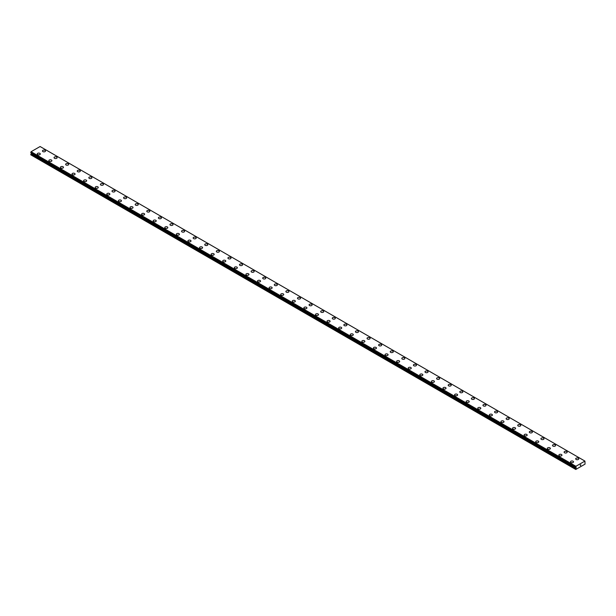 <?xml version="1.0" encoding="UTF-8"?>
<svg xmlns="http://www.w3.org/2000/svg" width="616" height="616" viewBox="0 0 616 616"><rect width="100%" height="100%" fill="white"/><g stroke="black" fill="none" stroke-linecap="round" stroke-linejoin="round"><path stroke-width="0.92" d="M42.45 150.966A1.54 0.885 180 0 1 43.397 150.15A1.54 0.885 180 0 1 45.076 150.343A1.54 0.885 180 0 1 45.522 150.974A1.54 0.885 180 0 1 44.575 151.79A1.54 0.885 180 0 1 42.897 151.598A1.54 0.885 180 0 1 42.45 150.966A1.54 0.885 180 0 1 43.397 150.15A1.54 0.885 180 0 1 45.076 150.343A1.54 0.885 180 0 1 45.522 150.966M54.039 157.665A1.54 0.885 180 0 1 54.993 156.841A1.54 0.885 180 0 1 56.664 157.034A1.54 0.885 180 0 1 57.119 157.665A1.54 0.885 180 0 1 56.164 158.481A1.54 0.885 180 0 1 54.493 158.289A1.54 0.885 180 0 1 54.039 157.665A1.54 0.885 180 0 1 54.993 156.841A1.54 0.885 180 0 1 56.664 157.034A1.54 0.885 180 0 1 57.119 157.665M65.635 164.356A1.54 0.885 180 0 1 66.582 163.533A1.54 0.885 180 0 1 68.261 163.725A1.54 0.885 180 0 1 68.707 164.356A1.54 0.885 180 0 1 67.76 165.173A1.54 0.885 180 0 1 66.081 164.98A1.54 0.885 180 0 1 65.635 164.356A1.54 0.885 180 0 1 66.582 163.54A1.54 0.885 180 0 1 68.261 163.733A1.54 0.885 180 0 1 68.707 164.356M79.849 170.424A1.54 0.885 180 0 1 80.303 171.048A1.54 0.885 180 0 1 79.349 171.864A1.54 0.885 180 0 1 77.678 171.672A1.54 0.885 180 0 1 77.223 171.048A1.54 0.885 180 0 1 78.178 170.232A1.54 0.885 180 0 1 79.849 170.424M77.223 171.048A1.54 0.885 180 0 1 78.178 170.224A1.54 0.885 180 0 1 79.849 170.416A1.54 0.885 180 0 1 80.303 171.048M88.819 177.739A1.54 0.885 180 0 1 89.767 176.923A1.54 0.885 180 0 1 91.445 177.115A1.54 0.885 180 0 1 91.892 177.739A1.54 0.885 180 0 1 90.945 178.563A1.54 0.885 180 0 1 89.266 178.371A1.54 0.885 180 0 1 88.819 177.739A1.54 0.885 180 0 1 89.767 176.923A1.54 0.885 180 0 1 91.445 177.115A1.54 0.885 180 0 1 91.892 177.739M100.408 184.43A1.54 0.885 180 0 1 101.363 183.614A1.54 0.885 180 0 1 103.034 183.807A1.54 0.885 180 0 1 103.488 184.43A1.54 0.885 180 0 1 102.533 185.254A1.54 0.885 180 0 1 100.862 185.062A1.54 0.885 180 0 1 100.408 184.43A1.54 0.885 180 0 1 101.363 183.614A1.54 0.885 180 0 1 103.034 183.807A1.54 0.885 180 0 1 103.488 184.43M112.004 191.122A1.54 0.885 180 0 1 112.951 190.305A1.54 0.885 180 0 1 114.63 190.498A1.54 0.885 180 0 1 115.076 191.129A1.54 0.885 180 0 1 114.129 191.946A1.54 0.885 180 0 1 112.451 191.753A1.54 0.885 180 0 1 112.004 191.122A1.54 0.885 180 0 1 112.951 190.305A1.54 0.885 180 0 1 114.63 190.498A1.54 0.885 180 0 1 115.076 191.122M123.593 197.821A1.54 0.885 180 0 1 124.547 196.997A1.54 0.885 180 0 1 126.218 197.189A1.54 0.885 180 0 1 126.673 197.821A1.54 0.885 180 0 1 125.718 198.637A1.54 0.885 180 0 1 124.047 198.444A1.54 0.885 180 0 1 123.593 197.821A1.54 0.885 180 0 1 124.547 197.005A1.54 0.885 180 0 1 126.218 197.197A1.54 0.885 180 0 1 126.673 197.821M135.189 204.512A1.54 0.885 180 0 1 136.136 203.688A1.54 0.885 180 0 1 137.815 203.881A1.54 0.885 180 0 1 138.261 204.512A1.54 0.885 180 0 1 137.314 205.328A1.54 0.885 180 0 1 135.636 205.136A1.54 0.885 180 0 1 135.189 204.512A1.54 0.885 180 0 1 136.136 203.696A1.54 0.885 180 0 1 137.815 203.888A1.54 0.885 180 0 1 138.261 204.512M146.777 211.203A1.54 0.885 180 0 1 147.732 210.387A1.54 0.885 180 0 1 149.403 210.58A1.54 0.885 180 0 1 149.85 211.203A1.54 0.885 180 0 1 148.903 212.02A1.54 0.885 180 0 1 147.232 211.827A1.54 0.885 180 0 1 146.777 211.203A1.54 0.885 180 0 1 147.732 210.387A1.54 0.885 180 0 1 149.403 210.58A1.54 0.885 180 0 1 149.85 211.203M158.374 217.895A1.54 0.885 180 0 1 159.321 217.078A1.54 0.885 180 0 1 160.999 217.271A1.54 0.885 180 0 1 161.446 217.895A1.54 0.885 180 0 1 160.499 218.719A1.54 0.885 180 0 1 158.82 218.526A1.54 0.885 180 0 1 158.374 217.895A1.54 0.885 180 0 1 159.321 217.078A1.54 0.885 180 0 1 160.999 217.271A1.54 0.885 180 0 1 161.446 217.895M169.962 224.594A1.54 0.885 180 0 1 170.917 223.77A1.54 0.885 180 0 1 172.588 223.962A1.54 0.885 180 0 1 173.034 224.594M172.588 223.962A1.54 0.885 180 0 1 173.034 224.586A1.54 0.885 180 0 1 172.087 225.41A1.54 0.885 180 0 1 170.416 225.217A1.54 0.885 180 0 1 169.962 224.586A1.54 0.885 180 0 1 170.909 223.77A1.54 0.885 180 0 1 172.588 223.962M181.558 231.285A1.54 0.885 180 0 1 182.505 230.461A1.54 0.885 180 0 1 184.176 230.654A1.54 0.885 180 0 1 184.631 231.285A1.54 0.885 180 0 1 183.684 232.101A1.54 0.885 180 0 1 182.005 231.909A1.54 0.885 180 0 1 181.558 231.285A1.54 0.885 180 0 1 182.505 230.461A1.54 0.885 180 0 1 184.176 230.661A1.54 0.885 180 0 1 184.631 231.285M193.147 237.976A1.54 0.885 180 0 1 194.094 237.152A1.54 0.885 180 0 1 195.773 237.345A1.54 0.885 180 0 1 196.219 237.976A1.54 0.885 180 0 1 195.272 238.792A1.54 0.885 180 0 1 193.601 238.6A1.54 0.885 180 0 1 193.147 237.976A1.54 0.885 180 0 1 194.102 237.16A1.54 0.885 180 0 1 195.773 237.352A1.54 0.885 180 0 1 196.219 237.976M204.743 244.668A1.54 0.885 180 0 1 205.69 243.844A1.54 0.885 180 0 1 207.361 244.036A1.54 0.885 180 0 1 207.815 244.668A1.54 0.885 180 0 1 206.868 245.484A1.54 0.885 180 0 1 205.19 245.291A1.54 0.885 180 0 1 204.743 244.668A1.54 0.885 180 0 1 205.69 243.851A1.54 0.885 180 0 1 207.361 244.044A1.54 0.885 180 0 1 207.815 244.668M216.332 251.359A1.54 0.885 180 0 1 217.279 250.543A1.54 0.885 180 0 1 218.957 250.735A1.54 0.885 180 0 1 219.404 251.359A1.54 0.885 180 0 1 218.457 252.183A1.54 0.885 180 0 1 216.786 251.99A1.54 0.885 180 0 1 216.332 251.359A1.54 0.885 180 0 1 217.286 250.543A1.54 0.885 180 0 1 218.957 250.735A1.54 0.885 180 0 1 219.404 251.359M227.928 258.05A1.54 0.885 180 0 1 228.875 257.234A1.54 0.885 180 0 1 230.546 257.426A1.54 0.885 180 0 1 231 258.058A1.54 0.885 180 0 1 230.053 258.874A1.54 0.885 180 0 1 228.374 258.681A1.54 0.885 180 0 1 227.928 258.05A1.54 0.885 180 0 1 228.875 257.234A1.54 0.885 180 0 1 230.546 257.426A1.54 0.885 180 0 1 231 258.05M239.516 264.749A1.54 0.885 180 0 1 240.471 263.925A1.54 0.885 180 0 1 242.142 264.118A1.54 0.885 180 0 1 242.589 264.749M242.142 264.118A1.54 0.885 180 0 1 242.589 264.741A1.54 0.885 180 0 1 241.641 265.565A1.54 0.885 180 0 1 239.97 265.373A1.54 0.885 180 0 1 239.516 264.741A1.54 0.885 180 0 1 240.463 263.925A1.54 0.885 180 0 1 242.142 264.118M251.112 271.44A1.54 0.885 180 0 1 252.06 270.616A1.54 0.885 180 0 1 253.73 270.809A1.54 0.885 180 0 1 254.185 271.44A1.54 0.885 180 0 1 253.238 272.257A1.54 0.885 180 0 1 251.559 272.064A1.54 0.885 180 0 1 251.112 271.44A1.54 0.885 180 0 1 252.06 270.624A1.54 0.885 180 0 1 253.73 270.817A1.54 0.885 180 0 1 254.185 271.44M262.701 278.132A1.54 0.885 180 0 1 263.648 277.308A1.54 0.885 180 0 1 265.327 277.5A1.54 0.885 180 0 1 265.773 278.132A1.54 0.885 180 0 1 264.826 278.948A1.54 0.885 180 0 1 263.155 278.755A1.54 0.885 180 0 1 262.701 278.132A1.54 0.885 180 0 1 263.656 277.315A1.54 0.885 180 0 1 265.327 277.508A1.54 0.885 180 0 1 265.773 278.132M274.297 284.823A1.54 0.885 180 0 1 275.244 284.007A1.54 0.885 180 0 1 276.915 284.199A1.54 0.885 180 0 1 277.369 284.823A1.54 0.885 180 0 1 276.422 285.647A1.54 0.885 180 0 1 274.744 285.454A1.54 0.885 180 0 1 274.297 284.823A1.54 0.885 180 0 1 275.244 284.007A1.54 0.885 180 0 1 276.915 284.199A1.54 0.885 180 0 1 277.369 284.823M285.886 291.514A1.54 0.885 180 0 1 286.833 290.698A1.54 0.885 180 0 1 288.511 290.891A1.54 0.885 180 0 1 288.958 291.514A1.54 0.885 180 0 1 288.011 292.338A1.54 0.885 180 0 1 286.34 292.146A1.54 0.885 180 0 1 285.886 291.514A1.54 0.885 180 0 1 286.84 290.698A1.54 0.885 180 0 1 288.511 290.891A1.54 0.885 180 0 1 288.958 291.514M297.482 298.206A1.54 0.885 180 0 1 298.429 297.389A1.54 0.885 180 0 1 300.1 297.582A1.54 0.885 180 0 1 300.554 298.213A1.54 0.885 180 0 1 299.607 299.03A1.54 0.885 180 0 1 297.928 298.837A1.54 0.885 180 0 1 297.482 298.206A1.54 0.885 180 0 1 298.429 297.389A1.54 0.885 180 0 1 300.1 297.582A1.54 0.885 180 0 1 300.554 298.206M309.07 304.905A1.54 0.885 180 0 1 310.017 304.081A1.54 0.885 180 0 1 311.696 304.273A1.54 0.885 180 0 1 312.143 304.905A1.54 0.885 180 0 1 311.195 305.721A1.54 0.885 180 0 1 309.525 305.528A1.54 0.885 180 0 1 309.07 304.905A1.54 0.885 180 0 1 310.025 304.088A1.54 0.885 180 0 1 311.696 304.281A1.54 0.885 180 0 1 312.143 304.905M320.666 311.596A1.54 0.885 180 0 1 321.614 310.772A1.54 0.885 180 0 1 323.285 310.965A1.54 0.885 180 0 1 323.739 311.596A1.54 0.885 180 0 1 322.792 312.412A1.54 0.885 180 0 1 321.113 312.22A1.54 0.885 180 0 1 320.666 311.596A1.54 0.885 180 0 1 321.614 310.78A1.54 0.885 180 0 1 323.285 310.972A1.54 0.885 180 0 1 323.739 311.596M332.255 318.287A1.54 0.885 180 0 1 333.202 317.471A1.54 0.885 180 0 1 334.881 317.656A1.54 0.885 180 0 1 335.327 318.287A1.54 0.885 180 0 1 334.38 319.103A1.54 0.885 180 0 1 332.709 318.911A1.54 0.885 180 0 1 332.255 318.287A1.54 0.885 180 0 1 333.21 317.471A1.54 0.885 180 0 1 334.881 317.663A1.54 0.885 180 0 1 335.327 318.287M343.851 324.978A1.54 0.885 180 0 1 344.798 324.162A1.54 0.885 180 0 1 346.469 324.355A1.54 0.885 180 0 1 346.923 324.978A1.54 0.885 180 0 1 345.976 325.802A1.54 0.885 180 0 1 344.298 325.61A1.54 0.885 180 0 1 343.851 324.978A1.54 0.885 180 0 1 344.798 324.162A1.54 0.885 180 0 1 346.469 324.355A1.54 0.885 180 0 1 346.923 324.978M355.44 331.67A1.54 0.885 180 0 1 356.387 330.854A1.54 0.885 180 0 1 358.065 331.046A1.54 0.885 180 0 1 358.512 331.678A1.54 0.885 180 0 1 357.565 332.494A1.54 0.885 180 0 1 355.894 332.301A1.54 0.885 180 0 1 355.44 331.67A1.54 0.885 180 0 1 356.387 330.854A1.54 0.885 180 0 1 358.065 331.046A1.54 0.885 180 0 1 358.512 331.67M367.036 338.369A1.54 0.885 180 0 1 367.983 337.545A1.54 0.885 180 0 1 369.654 337.737A1.54 0.885 180 0 1 370.108 338.369A1.54 0.885 180 0 1 369.161 339.185A1.54 0.885 180 0 1 367.483 338.993A1.54 0.885 180 0 1 367.036 338.369A1.54 0.885 180 0 1 367.983 337.545A1.54 0.885 180 0 1 369.654 337.737A1.54 0.885 180 0 1 370.108 338.369M378.624 345.06A1.54 0.885 180 0 1 379.572 344.236A1.54 0.885 180 0 1 381.25 344.429A1.54 0.885 180 0 1 381.697 345.06A1.54 0.885 180 0 1 380.75 345.876A1.54 0.885 180 0 1 379.079 345.684A1.54 0.885 180 0 1 378.624 345.06A1.54 0.885 180 0 1 379.572 344.244A1.54 0.885 180 0 1 381.25 344.436A1.54 0.885 180 0 1 381.697 345.06M390.221 351.751A1.54 0.885 180 0 1 391.168 350.928A1.54 0.885 180 0 1 392.839 351.12A1.54 0.885 180 0 1 393.293 351.751A1.54 0.885 180 0 1 392.346 352.568A1.54 0.885 180 0 1 390.667 352.375A1.54 0.885 180 0 1 390.221 351.751A1.54 0.885 180 0 1 391.168 350.935A1.54 0.885 180 0 1 392.839 351.128A1.54 0.885 180 0 1 393.293 351.751M401.809 358.443A1.54 0.885 180 0 1 402.756 357.627A1.54 0.885 180 0 1 404.435 357.819A1.54 0.885 180 0 1 404.881 358.443A1.54 0.885 180 0 1 403.934 359.267A1.54 0.885 180 0 1 402.263 359.074A1.54 0.885 180 0 1 401.809 358.443A1.54 0.885 180 0 1 402.756 357.627A1.54 0.885 180 0 1 404.435 357.819A1.54 0.885 180 0 1 404.881 358.443M413.405 365.134A1.54 0.885 180 0 1 414.352 364.318A1.54 0.885 180 0 1 416.023 364.51A1.54 0.885 180 0 1 416.478 365.134A1.54 0.885 180 0 1 415.531 365.958A1.54 0.885 180 0 1 413.852 365.765A1.54 0.885 180 0 1 413.405 365.134A1.54 0.885 180 0 1 414.352 364.318A1.54 0.885 180 0 1 416.023 364.51A1.54 0.885 180 0 1 416.478 365.134M424.994 371.825A1.54 0.885 180 0 1 425.941 371.009A1.54 0.885 180 0 1 427.62 371.202A1.54 0.885 180 0 1 428.066 371.833A1.54 0.885 180 0 1 427.119 372.649A1.54 0.885 180 0 1 425.44 372.457A1.54 0.885 180 0 1 424.994 371.825A1.54 0.885 180 0 1 425.941 371.009A1.54 0.885 180 0 1 427.62 371.202A1.54 0.885 180 0 1 428.066 371.825M439.208 377.901A1.54 0.885 180 0 1 439.662 378.524A1.54 0.885 180 0 1 438.707 379.34A1.54 0.885 180 0 1 437.037 379.148A1.54 0.885 180 0 1 436.59 378.524A1.54 0.885 180 0 1 437.537 377.708A1.54 0.885 180 0 1 439.208 377.901M436.59 378.524A1.54 0.885 180 0 1 437.537 377.7A1.54 0.885 180 0 1 439.208 377.893A1.54 0.885 180 0 1 439.662 378.524M448.178 385.216A1.54 0.885 180 0 1 449.126 384.392A1.54 0.885 180 0 1 450.804 384.584A1.54 0.885 180 0 1 451.251 385.216A1.54 0.885 180 0 1 450.304 386.032A1.54 0.885 180 0 1 448.625 385.839A1.54 0.885 180 0 1 448.178 385.216A1.54 0.885 180 0 1 449.126 384.399A1.54 0.885 180 0 1 450.804 384.592A1.54 0.885 180 0 1 451.251 385.216M459.767 391.907A1.54 0.885 180 0 1 460.722 391.091A1.54 0.885 180 0 1 462.393 391.283A1.54 0.885 180 0 1 462.847 391.907A1.54 0.885 180 0 1 461.892 392.723A1.54 0.885 180 0 1 460.221 392.538A1.54 0.885 180 0 1 459.767 391.907A1.54 0.885 180 0 1 460.722 391.091A1.54 0.885 180 0 1 462.393 391.283A1.54 0.885 180 0 1 462.847 391.907M471.363 398.598A1.54 0.885 180 0 1 472.31 397.782A1.54 0.885 180 0 1 473.989 397.975A1.54 0.885 180 0 1 474.435 398.598A1.54 0.885 180 0 1 473.488 399.422A1.54 0.885 180 0 1 471.81 399.23A1.54 0.885 180 0 1 471.363 398.598A1.54 0.885 180 0 1 472.31 397.782A1.54 0.885 180 0 1 473.989 397.975A1.54 0.885 180 0 1 474.435 398.598M482.952 405.29A1.54 0.885 180 0 1 483.907 404.473A1.54 0.885 180 0 1 485.577 404.666A1.54 0.885 180 0 1 486.032 405.297A1.54 0.885 180 0 1 485.077 406.113A1.54 0.885 180 0 1 483.406 405.921A1.54 0.885 180 0 1 482.952 405.29A1.54 0.885 180 0 1 483.907 404.473A1.54 0.885 180 0 1 485.577 404.666A1.54 0.885 180 0 1 486.032 405.29M494.548 411.988A1.54 0.885 180 0 1 495.495 411.165A1.54 0.885 180 0 1 497.174 411.357A1.54 0.885 180 0 1 497.62 411.988A1.54 0.885 180 0 1 496.673 412.805A1.54 0.885 180 0 1 494.995 412.612A1.54 0.885 180 0 1 494.548 411.988A1.54 0.885 180 0 1 495.495 411.165A1.54 0.885 180 0 1 497.174 411.365A1.54 0.885 180 0 1 497.62 411.988M508.762 418.056A1.54 0.885 180 0 1 509.216 418.68A1.54 0.885 180 0 1 508.262 419.496A1.54 0.885 180 0 1 506.591 419.303A1.54 0.885 180 0 1 506.136 418.68A1.54 0.885 180 0 1 507.091 417.864A1.54 0.885 180 0 1 508.762 418.056M506.136 418.68A1.54 0.885 180 0 1 507.091 417.856A1.54 0.885 180 0 1 508.762 418.048A1.54 0.885 180 0 1 509.216 418.68M517.733 425.371A1.54 0.885 180 0 1 518.68 424.547A1.54 0.885 180 0 1 520.358 424.74A1.54 0.885 180 0 1 520.805 425.371A1.54 0.885 180 0 1 519.858 426.187A1.54 0.885 180 0 1 518.179 425.995A1.54 0.885 180 0 1 517.733 425.371A1.54 0.885 180 0 1 518.68 424.555A1.54 0.885 180 0 1 520.358 424.747A1.54 0.885 180 0 1 520.805 425.371M529.321 432.062A1.54 0.885 180 0 1 530.276 431.246A1.54 0.885 180 0 1 531.947 431.439A1.54 0.885 180 0 1 532.401 432.062A1.54 0.885 180 0 1 531.446 432.886A1.54 0.885 180 0 1 529.775 432.694A1.54 0.885 180 0 1 529.321 432.062A1.54 0.885 180 0 1 530.276 431.246A1.54 0.885 180 0 1 531.947 431.439A1.54 0.885 180 0 1 532.401 432.062M540.917 438.754A1.54 0.885 180 0 1 541.864 437.938A1.54 0.885 180 0 1 543.543 438.13A1.54 0.885 180 0 1 543.99 438.761A1.54 0.885 180 0 1 543.043 439.578A1.54 0.885 180 0 1 541.364 439.385A1.54 0.885 180 0 1 540.917 438.754A1.54 0.885 180 0 1 541.864 437.938A1.54 0.885 180 0 1 543.543 438.13A1.54 0.885 180 0 1 543.99 438.754M552.506 445.453A1.54 0.885 180 0 1 553.461 444.629A1.54 0.885 180 0 1 555.132 444.821A1.54 0.885 180 0 1 555.586 445.453A1.54 0.885 180 0 1 554.631 446.269A1.54 0.885 180 0 1 552.96 446.076A1.54 0.885 180 0 1 552.506 445.453A1.54 0.885 180 0 1 553.461 444.629A1.54 0.885 180 0 1 555.132 444.821A1.54 0.885 180 0 1 555.586 445.453M564.102 452.144A1.54 0.885 180 0 1 565.049 451.32A1.54 0.885 180 0 1 566.728 451.513A1.54 0.885 180 0 1 567.174 452.144A1.54 0.885 180 0 1 566.227 452.96A1.54 0.885 180 0 1 564.549 452.768A1.54 0.885 180 0 1 564.102 452.144A1.54 0.885 180 0 1 565.049 451.328A1.54 0.885 180 0 1 566.728 451.52A1.54 0.885 180 0 1 567.174 452.144M578.316 458.212A1.54 0.885 180 0 1 578.77 458.835A1.54 0.885 180 0 1 577.816 459.652A1.54 0.885 180 0 1 576.145 459.459A1.54 0.885 180 0 1 575.691 458.835A1.54 0.885 180 0 1 576.645 458.019A1.54 0.885 180 0 1 578.316 458.212M575.691 458.835A1.54 0.885 180 0 1 576.645 458.011A1.54 0.885 180 0 1 578.316 458.204A1.54 0.885 180 0 1 578.77 458.835M37.23 153.985A1.54 0.885 180 0 1 38.184 153.161A1.54 0.885 180 0 1 39.855 153.353A1.54 0.885 180 0 1 40.309 153.985M39.855 153.353A1.54 0.885 180 0 1 40.309 153.977A1.54 0.885 180 0 1 39.355 154.801A1.54 0.885 180 0 1 37.684 154.608A1.54 0.885 180 0 1 37.23 153.977A1.54 0.885 180 0 1 38.184 153.161A1.54 0.885 180 0 1 39.855 153.353M48.826 160.676A1.54 0.885 180 0 1 49.773 159.852A1.54 0.885 180 0 1 51.451 160.044A1.54 0.885 180 0 1 51.898 160.676A1.54 0.885 180 0 1 50.951 161.492A1.54 0.885 180 0 1 49.272 161.3A1.54 0.885 180 0 1 48.826 160.676A1.54 0.885 180 0 1 49.773 159.86A1.54 0.885 180 0 1 51.451 160.052A1.54 0.885 180 0 1 51.898 160.676M60.414 167.367A1.54 0.885 180 0 1 61.369 166.543A1.54 0.885 180 0 1 63.04 166.736A1.54 0.885 180 0 1 63.494 167.367A1.54 0.885 180 0 1 62.539 168.183A1.54 0.885 180 0 1 60.868 167.991A1.54 0.885 180 0 1 60.414 167.367A1.54 0.885 180 0 1 61.369 166.551A1.54 0.885 180 0 1 63.04 166.744A1.54 0.885 180 0 1 63.494 167.367M72.01 174.059A1.54 0.885 180 0 1 72.957 173.242A1.54 0.885 180 0 1 74.636 173.435A1.54 0.885 180 0 1 75.083 174.059A1.54 0.885 180 0 1 74.136 174.875A1.54 0.885 180 0 1 72.457 174.682A1.54 0.885 180 0 1 72.01 174.059A1.54 0.885 180 0 1 72.957 173.242A1.54 0.885 180 0 1 74.636 173.435A1.54 0.885 180 0 1 75.083 174.059M83.599 180.75A1.54 0.885 180 0 1 84.554 179.934A1.54 0.885 180 0 1 86.225 180.126A1.54 0.885 180 0 1 86.679 180.75A1.54 0.885 180 0 1 85.724 181.574A1.54 0.885 180 0 1 84.053 181.381A1.54 0.885 180 0 1 83.599 180.75A1.54 0.885 180 0 1 84.554 179.934A1.54 0.885 180 0 1 86.225 180.126A1.54 0.885 180 0 1 86.679 180.75M95.195 187.441A1.54 0.885 180 0 1 96.142 186.625A1.54 0.885 180 0 1 97.821 186.817A1.54 0.885 180 0 1 98.267 187.449A1.54 0.885 180 0 1 97.32 188.265A1.54 0.885 180 0 1 95.642 188.072A1.54 0.885 180 0 1 95.195 187.441A1.54 0.885 180 0 1 96.142 186.625A1.54 0.885 180 0 1 97.821 186.817A1.54 0.885 180 0 1 98.267 187.441M106.784 194.14A1.54 0.885 180 0 1 107.738 193.316A1.54 0.885 180 0 1 109.409 193.509A1.54 0.885 180 0 1 109.864 194.14A1.54 0.885 180 0 1 108.909 194.956A1.54 0.885 180 0 1 107.238 194.764A1.54 0.885 180 0 1 106.784 194.14A1.54 0.885 180 0 1 107.738 193.316A1.54 0.885 180 0 1 109.409 193.516A1.54 0.885 180 0 1 109.864 194.14M118.38 200.831A1.54 0.885 180 0 1 119.327 200.007A1.54 0.885 180 0 1 121.006 200.2A1.54 0.885 180 0 1 121.452 200.831A1.54 0.885 180 0 1 120.505 201.648A1.54 0.885 180 0 1 118.826 201.455A1.54 0.885 180 0 1 118.38 200.831A1.54 0.885 180 0 1 119.327 200.015A1.54 0.885 180 0 1 121.006 200.208A1.54 0.885 180 0 1 121.452 200.831M129.968 207.523A1.54 0.885 180 0 1 130.923 206.699A1.54 0.885 180 0 1 132.594 206.891A1.54 0.885 180 0 1 133.048 207.523A1.54 0.885 180 0 1 132.094 208.339A1.54 0.885 180 0 1 130.423 208.146A1.54 0.885 180 0 1 129.968 207.523A1.54 0.885 180 0 1 130.923 206.707A1.54 0.885 180 0 1 132.594 206.899A1.54 0.885 180 0 1 133.048 207.523M141.565 214.214A1.54 0.885 180 0 1 142.512 213.398A1.54 0.885 180 0 1 144.19 213.59A1.54 0.885 180 0 1 144.637 214.214A1.54 0.885 180 0 1 143.69 215.038A1.54 0.885 180 0 1 142.011 214.845A1.54 0.885 180 0 1 141.565 214.214A1.54 0.885 180 0 1 142.512 213.398A1.54 0.885 180 0 1 144.19 213.59A1.54 0.885 180 0 1 144.637 214.214M153.153 220.905A1.54 0.885 180 0 1 154.108 220.089A1.54 0.885 180 0 1 155.779 220.282A1.54 0.885 180 0 1 156.233 220.913A1.54 0.885 180 0 1 155.278 221.729A1.54 0.885 180 0 1 153.607 221.537A1.54 0.885 180 0 1 153.153 220.905A1.54 0.885 180 0 1 154.108 220.089A1.54 0.885 180 0 1 155.779 220.282A1.54 0.885 180 0 1 156.233 220.905M164.749 227.597A1.54 0.885 180 0 1 165.696 226.78A1.54 0.885 180 0 1 167.375 226.973A1.54 0.885 180 0 1 167.821 227.604A1.54 0.885 180 0 1 166.874 228.42A1.54 0.885 180 0 1 165.196 228.228A1.54 0.885 180 0 1 164.749 227.597A1.54 0.885 180 0 1 165.696 226.78A1.54 0.885 180 0 1 167.375 226.973A1.54 0.885 180 0 1 167.821 227.597M176.338 234.296A1.54 0.885 180 0 1 177.293 233.472A1.54 0.885 180 0 1 178.963 233.664A1.54 0.885 180 0 1 179.41 234.296A1.54 0.885 180 0 1 178.463 235.112A1.54 0.885 180 0 1 176.792 234.919A1.54 0.885 180 0 1 176.338 234.296A1.54 0.885 180 0 1 177.293 233.479A1.54 0.885 180 0 1 178.963 233.672A1.54 0.885 180 0 1 179.41 234.296M187.934 240.987A1.54 0.885 180 0 1 188.881 240.163A1.54 0.885 180 0 1 190.56 240.355A1.54 0.885 180 0 1 191.006 240.987A1.54 0.885 180 0 1 190.059 241.803A1.54 0.885 180 0 1 188.381 241.611A1.54 0.885 180 0 1 187.934 240.987A1.54 0.885 180 0 1 188.881 240.171A1.54 0.885 180 0 1 190.56 240.363A1.54 0.885 180 0 1 191.006 240.987M199.522 247.678A1.54 0.885 180 0 1 200.47 246.862A1.54 0.885 180 0 1 202.148 247.055A1.54 0.885 180 0 1 202.595 247.678A1.54 0.885 180 0 1 201.648 248.502A1.54 0.885 180 0 1 199.977 248.31A1.54 0.885 180 0 1 199.522 247.678A1.54 0.885 180 0 1 200.477 246.862A1.54 0.885 180 0 1 202.148 247.055A1.54 0.885 180 0 1 202.595 247.678M211.119 254.37A1.54 0.885 180 0 1 212.066 253.553A1.54 0.885 180 0 1 213.737 253.746A1.54 0.885 180 0 1 214.191 254.37A1.54 0.885 180 0 1 213.244 255.193A1.54 0.885 180 0 1 211.565 255.001A1.54 0.885 180 0 1 211.119 254.37A1.54 0.885 180 0 1 212.066 253.553A1.54 0.885 180 0 1 213.737 253.746A1.54 0.885 180 0 1 214.191 254.37M222.707 261.061A1.54 0.885 180 0 1 223.654 260.245A1.54 0.885 180 0 1 225.333 260.437A1.54 0.885 180 0 1 225.779 261.069A1.54 0.885 180 0 1 224.832 261.885A1.54 0.885 180 0 1 223.161 261.692A1.54 0.885 180 0 1 222.707 261.061A1.54 0.885 180 0 1 223.662 260.245A1.54 0.885 180 0 1 225.333 260.437A1.54 0.885 180 0 1 225.779 261.061M236.921 267.136A1.54 0.885 180 0 1 237.376 267.76A1.54 0.885 180 0 1 236.429 268.576A1.54 0.885 180 0 1 234.75 268.384A1.54 0.885 180 0 1 234.303 267.76A1.54 0.885 180 0 1 235.25 266.944A1.54 0.885 180 0 1 236.921 267.136M234.303 267.76A1.54 0.885 180 0 1 235.25 266.936A1.54 0.885 180 0 1 236.921 267.128A1.54 0.885 180 0 1 237.376 267.76M245.892 274.451A1.54 0.885 180 0 1 246.839 273.627A1.54 0.885 180 0 1 248.518 273.82A1.54 0.885 180 0 1 248.964 274.451A1.54 0.885 180 0 1 248.017 275.267A1.54 0.885 180 0 1 246.346 275.075A1.54 0.885 180 0 1 245.892 274.451A1.54 0.885 180 0 1 246.847 273.635A1.54 0.885 180 0 1 248.518 273.827A1.54 0.885 180 0 1 248.964 274.451M257.488 281.142A1.54 0.885 180 0 1 258.435 280.326A1.54 0.885 180 0 1 260.106 280.519A1.54 0.885 180 0 1 260.56 281.142A1.54 0.885 180 0 1 259.613 281.959A1.54 0.885 180 0 1 257.935 281.766A1.54 0.885 180 0 1 257.488 281.142A1.54 0.885 180 0 1 258.435 280.326A1.54 0.885 180 0 1 260.106 280.519A1.54 0.885 180 0 1 260.56 281.142M269.077 287.834A1.54 0.885 180 0 1 270.024 287.017A1.54 0.885 180 0 1 271.702 287.21A1.54 0.885 180 0 1 272.149 287.834A1.54 0.885 180 0 1 271.202 288.658A1.54 0.885 180 0 1 269.531 288.465A1.54 0.885 180 0 1 269.077 287.834A1.54 0.885 180 0 1 270.031 287.017A1.54 0.885 180 0 1 271.702 287.21A1.54 0.885 180 0 1 272.149 287.834M280.673 294.525A1.54 0.885 180 0 1 281.62 293.709A1.54 0.885 180 0 1 283.291 293.901A1.54 0.885 180 0 1 283.745 294.533A1.54 0.885 180 0 1 282.798 295.349A1.54 0.885 180 0 1 281.119 295.156A1.54 0.885 180 0 1 280.673 294.525A1.54 0.885 180 0 1 281.62 293.709A1.54 0.885 180 0 1 283.291 293.901A1.54 0.885 180 0 1 283.745 294.525M292.261 301.224A1.54 0.885 180 0 1 293.208 300.4A1.54 0.885 180 0 1 294.887 300.593A1.54 0.885 180 0 1 295.334 301.224A1.54 0.885 180 0 1 294.386 302.04A1.54 0.885 180 0 1 292.715 301.848A1.54 0.885 180 0 1 292.261 301.224A1.54 0.885 180 0 1 293.216 300.4A1.54 0.885 180 0 1 294.887 300.593A1.54 0.885 180 0 1 295.334 301.224M306.475 307.292A1.54 0.885 180 0 1 306.93 307.915A1.54 0.885 180 0 1 305.983 308.731A1.54 0.885 180 0 1 304.304 308.539A1.54 0.885 180 0 1 303.857 307.915A1.54 0.885 180 0 1 304.805 307.099A1.54 0.885 180 0 1 306.475 307.292M303.857 307.915A1.54 0.885 180 0 1 304.805 307.091A1.54 0.885 180 0 1 306.475 307.284A1.54 0.885 180 0 1 306.93 307.915M315.446 314.607A1.54 0.885 180 0 1 316.393 313.783A1.54 0.885 180 0 1 318.072 313.975A1.54 0.885 180 0 1 318.518 314.607A1.54 0.885 180 0 1 317.571 315.423A1.54 0.885 180 0 1 315.9 315.23A1.54 0.885 180 0 1 315.446 314.607A1.54 0.885 180 0 1 316.401 313.79A1.54 0.885 180 0 1 318.072 313.983A1.54 0.885 180 0 1 318.518 314.607M327.042 321.298A1.54 0.885 180 0 1 327.989 320.482A1.54 0.885 180 0 1 329.66 320.674A1.54 0.885 180 0 1 330.114 321.298A1.54 0.885 180 0 1 329.167 322.122A1.54 0.885 180 0 1 327.489 321.929A1.54 0.885 180 0 1 327.042 321.298A1.54 0.885 180 0 1 327.989 320.482A1.54 0.885 180 0 1 329.66 320.674A1.54 0.885 180 0 1 330.114 321.298M338.631 327.989A1.54 0.885 180 0 1 339.578 327.173A1.54 0.885 180 0 1 341.256 327.365A1.54 0.885 180 0 1 341.703 327.997A1.54 0.885 180 0 1 340.756 328.813A1.54 0.885 180 0 1 339.085 328.621A1.54 0.885 180 0 1 338.631 327.989A1.54 0.885 180 0 1 339.585 327.173A1.54 0.885 180 0 1 341.256 327.365A1.54 0.885 180 0 1 341.703 327.989M350.227 334.68A1.54 0.885 180 0 1 351.174 333.864A1.54 0.885 180 0 1 352.845 334.057A1.54 0.885 180 0 1 353.299 334.688A1.54 0.885 180 0 1 352.352 335.504A1.54 0.885 180 0 1 350.673 335.312A1.54 0.885 180 0 1 350.227 334.68A1.54 0.885 180 0 1 351.174 333.864A1.54 0.885 180 0 1 352.845 334.057A1.54 0.885 180 0 1 353.299 334.68M361.815 341.38A1.54 0.885 180 0 1 362.762 340.556A1.54 0.885 180 0 1 364.441 340.748A1.54 0.885 180 0 1 364.888 341.38A1.54 0.885 180 0 1 363.94 342.196A1.54 0.885 180 0 1 362.27 342.003A1.54 0.885 180 0 1 361.815 341.38A1.54 0.885 180 0 1 362.762 340.563A1.54 0.885 180 0 1 364.441 340.756A1.54 0.885 180 0 1 364.888 341.38M376.03 347.447A1.54 0.885 180 0 1 376.484 348.071A1.54 0.885 180 0 1 375.537 348.887A1.54 0.885 180 0 1 373.858 348.695A1.54 0.885 180 0 1 373.411 348.071A1.54 0.885 180 0 1 374.359 347.255A1.54 0.885 180 0 1 376.03 347.447M373.411 348.071A1.54 0.885 180 0 1 374.359 347.247A1.54 0.885 180 0 1 376.03 347.439A1.54 0.885 180 0 1 376.484 348.071M385 354.762A1.54 0.885 180 0 1 385.947 353.946A1.54 0.885 180 0 1 387.626 354.138A1.54 0.885 180 0 1 388.072 354.762A1.54 0.885 180 0 1 387.125 355.586A1.54 0.885 180 0 1 385.454 355.394A1.54 0.885 180 0 1 385 354.762A1.54 0.885 180 0 1 385.947 353.946A1.54 0.885 180 0 1 387.626 354.138A1.54 0.885 180 0 1 388.072 354.762M396.596 361.453A1.54 0.885 180 0 1 397.543 360.637A1.54 0.885 180 0 1 399.214 360.83A1.54 0.885 180 0 1 399.668 361.453A1.54 0.885 180 0 1 398.721 362.277A1.54 0.885 180 0 1 397.043 362.085A1.54 0.885 180 0 1 396.596 361.453A1.54 0.885 180 0 1 397.543 360.637A1.54 0.885 180 0 1 399.214 360.83A1.54 0.885 180 0 1 399.668 361.453M408.185 368.145A1.54 0.885 180 0 1 409.132 367.329A1.54 0.885 180 0 1 410.81 367.521A1.54 0.885 180 0 1 411.257 368.152A1.54 0.885 180 0 1 410.31 368.969A1.54 0.885 180 0 1 408.639 368.776A1.54 0.885 180 0 1 408.185 368.145A1.54 0.885 180 0 1 409.132 367.329A1.54 0.885 180 0 1 410.81 367.521A1.54 0.885 180 0 1 411.257 368.145M419.781 374.844A1.54 0.885 180 0 1 420.728 374.02A1.54 0.885 180 0 1 422.399 374.212A1.54 0.885 180 0 1 422.853 374.844A1.54 0.885 180 0 1 421.906 375.66A1.54 0.885 180 0 1 420.228 375.467A1.54 0.885 180 0 1 419.781 374.844A1.54 0.885 180 0 1 420.728 374.028A1.54 0.885 180 0 1 422.399 374.22A1.54 0.885 180 0 1 422.853 374.844M431.369 381.535A1.54 0.885 180 0 1 432.317 380.711A1.54 0.885 180 0 1 433.995 380.904A1.54 0.885 180 0 1 434.442 381.535A1.54 0.885 180 0 1 433.495 382.351A1.54 0.885 180 0 1 431.824 382.159A1.54 0.885 180 0 1 431.369 381.535A1.54 0.885 180 0 1 432.317 380.719A1.54 0.885 180 0 1 433.995 380.911A1.54 0.885 180 0 1 434.442 381.535M445.584 387.603A1.54 0.885 180 0 1 446.038 388.226A1.54 0.885 180 0 1 445.091 389.043A1.54 0.885 180 0 1 443.412 388.85A1.54 0.885 180 0 1 442.966 388.226A1.54 0.885 180 0 1 443.913 387.41A1.54 0.885 180 0 1 445.584 387.603M442.966 388.226A1.54 0.885 180 0 1 443.913 387.402A1.54 0.885 180 0 1 445.584 387.595A1.54 0.885 180 0 1 446.038 388.226M454.554 394.918A1.54 0.885 180 0 1 455.501 394.101A1.54 0.885 180 0 1 457.18 394.294A1.54 0.885 180 0 1 457.626 394.918A1.54 0.885 180 0 1 456.679 395.742A1.54 0.885 180 0 1 455.001 395.549A1.54 0.885 180 0 1 454.554 394.918A1.54 0.885 180 0 1 455.501 394.101A1.54 0.885 180 0 1 457.18 394.294A1.54 0.885 180 0 1 457.626 394.918M466.15 401.617A1.54 0.885 180 0 1 467.097 400.793A1.54 0.885 180 0 1 468.768 400.985A1.54 0.885 180 0 1 469.223 401.617M468.768 400.985A1.54 0.885 180 0 1 469.223 401.609A1.54 0.885 180 0 1 468.268 402.433A1.54 0.885 180 0 1 466.597 402.24A1.54 0.885 180 0 1 466.15 401.609A1.54 0.885 180 0 1 467.097 400.793A1.54 0.885 180 0 1 468.768 400.985M477.739 408.308A1.54 0.885 180 0 1 478.686 407.484A1.54 0.885 180 0 1 480.365 407.677A1.54 0.885 180 0 1 480.811 408.308A1.54 0.885 180 0 1 479.864 409.124A1.54 0.885 180 0 1 478.185 408.932A1.54 0.885 180 0 1 477.739 408.308A1.54 0.885 180 0 1 478.686 407.484A1.54 0.885 180 0 1 480.365 407.677A1.54 0.885 180 0 1 480.811 408.308M489.327 414.999A1.54 0.885 180 0 1 490.282 414.175A1.54 0.885 180 0 1 491.953 414.368A1.54 0.885 180 0 1 492.407 414.999A1.54 0.885 180 0 1 491.452 415.815A1.54 0.885 180 0 1 489.782 415.623A1.54 0.885 180 0 1 489.327 414.999A1.54 0.885 180 0 1 490.282 414.183A1.54 0.885 180 0 1 491.953 414.375A1.54 0.885 180 0 1 492.407 414.999M500.923 421.69A1.54 0.885 180 0 1 501.871 420.867A1.54 0.885 180 0 1 503.549 421.059A1.54 0.885 180 0 1 503.996 421.69A1.54 0.885 180 0 1 503.049 422.507A1.54 0.885 180 0 1 501.37 422.314A1.54 0.885 180 0 1 500.923 421.69A1.54 0.885 180 0 1 501.871 420.874A1.54 0.885 180 0 1 503.549 421.067A1.54 0.885 180 0 1 503.996 421.69M512.512 428.382A1.54 0.885 180 0 1 513.467 427.566A1.54 0.885 180 0 1 515.138 427.758A1.54 0.885 180 0 1 515.592 428.382A1.54 0.885 180 0 1 514.637 429.206A1.54 0.885 180 0 1 512.966 429.013A1.54 0.885 180 0 1 512.512 428.382A1.54 0.885 180 0 1 513.467 427.566A1.54 0.885 180 0 1 515.138 427.758A1.54 0.885 180 0 1 515.592 428.382M524.108 435.073A1.54 0.885 180 0 1 525.055 434.257A1.54 0.885 180 0 1 526.734 434.449A1.54 0.885 180 0 1 527.18 435.073A1.54 0.885 180 0 1 526.233 435.897A1.54 0.885 180 0 1 524.555 435.705A1.54 0.885 180 0 1 524.108 435.073A1.54 0.885 180 0 1 525.055 434.257A1.54 0.885 180 0 1 526.734 434.449A1.54 0.885 180 0 1 527.18 435.073M535.697 441.772A1.54 0.885 180 0 1 536.652 440.948A1.54 0.885 180 0 1 538.322 441.141A1.54 0.885 180 0 1 538.777 441.772M538.322 441.141A1.54 0.885 180 0 1 538.777 441.764A1.54 0.885 180 0 1 537.822 442.588A1.54 0.885 180 0 1 536.151 442.396A1.54 0.885 180 0 1 535.697 441.764A1.54 0.885 180 0 1 536.652 440.948A1.54 0.885 180 0 1 538.322 441.141M547.293 448.463A1.54 0.885 180 0 1 548.24 447.64A1.54 0.885 180 0 1 549.919 447.832A1.54 0.885 180 0 1 550.365 448.463A1.54 0.885 180 0 1 549.418 449.28A1.54 0.885 180 0 1 547.74 449.087A1.54 0.885 180 0 1 547.293 448.463A1.54 0.885 180 0 1 548.24 447.647A1.54 0.885 180 0 1 549.919 447.84A1.54 0.885 180 0 1 550.365 448.463M558.881 455.155A1.54 0.885 180 0 1 559.836 454.331A1.54 0.885 180 0 1 561.507 454.523A1.54 0.885 180 0 1 561.961 455.155A1.54 0.885 180 0 1 561.007 455.971A1.54 0.885 180 0 1 559.336 455.778A1.54 0.885 180 0 1 558.881 455.155A1.54 0.885 180 0 1 559.836 454.338A1.54 0.885 180 0 1 561.507 454.531A1.54 0.885 180 0 1 561.961 455.155M570.478 461.846A1.54 0.885 180 0 1 571.425 461.03A1.54 0.885 180 0 1 573.103 461.222A1.54 0.885 180 0 1 573.55 461.846A1.54 0.885 180 0 1 572.603 462.662A1.54 0.885 180 0 1 570.924 462.47A1.54 0.885 180 0 1 570.478 461.846A1.54 0.885 180 0 1 571.425 461.03A1.54 0.885 180 0 1 573.103 461.222A1.54 0.885 180 0 1 573.55 461.846M580.326 465.604L580.326 464.988M580.511 465.496L580.811 464.834M576.122 468.122L575.906 466.289L584.931 461.084L585.054 464.125L575.783 469.477L576.122 468.122L31.285 153.561L30.831 154.339L30.8 154.832L575.637 469.392M31.293 152.999L31.285 153.561M30.992 152.768L575.86 467.398M584.931 461.084L40.094 146.523L31.07 151.729L30.823 152.668L575.644 467.213M575.906 466.289L31.07 151.729M575.845 467.367L31.008 152.806M575.875 467.405L31.031 152.845M575.875 466.351L31.039 151.798M575.852 466.412L31.016 151.859M575.691 466.736L30.854 152.183M575.637 466.859L30.8 152.298M575.637 467.174L30.8 152.614M576.183 467.698L31.354 153.145M576.183 467.89L31.354 153.338M575.667 468.899L30.831 154.339M575.637 469.015L30.8 154.454M575.66 467.228L30.823 152.668"/></g></svg>
